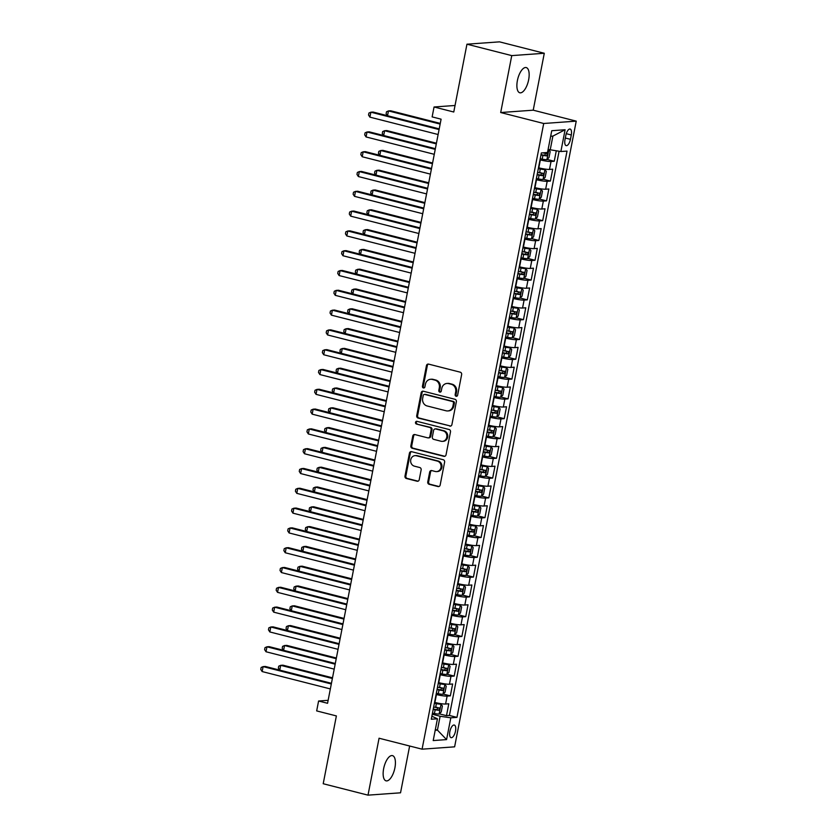 <?xml version="1.0" encoding="UTF-8"?>
<svg xmlns="http://www.w3.org/2000/svg" width="837" height="837" viewBox="0 0 837 837"><rect width="100%" height="100%" fill="white"/><g stroke="black" fill="none" stroke-linecap="round" stroke-linejoin="round"><path stroke-width="1.26" d="M456.123 396.267A1.402 1.255 -94.1 0 0 457.619 395.221L461.637 374.568A1.998 1.8 -94.1 0 0 460.256 372.183L428.596 364.116A1.998 1.8 -94.1 0 0 426.452 365.612L422.444 386.265A1.402 1.255 -94.1 0 0 424.903 386.893L425.426 384.214A6.382 5.754 -94.1 0 1 430.595 379.276A6.382 5.754 -94.1 0 1 432.258 379.433L434.895 380.103A6.382 5.754 -94.1 0 1 439.32 387.751L438.797 390.429A1.402 1.255 -94.1 0 0 440.136 392.135A1.402 1.255 -94.1 0 0 441.266 391.057L441.779 388.378A6.382 5.754 -94.1 0 1 446.948 383.451A6.382 5.754 -94.1 0 1 448.622 383.597L451.258 384.267A6.382 5.754 -94.1 0 1 455.673 391.925L455.161 394.593A1.402 1.255 -94.1 0 0 456.123 396.267M394.907 767.832A13.015 5.409 104.3 0 0 392.49 755.623A13.015 5.409 104.3 0 0 383.649 768.638A13.015 5.409 104.3 0 0 386.066 780.848A13.015 5.409 104.3 0 0 394.907 767.832M528.649 79.766A13.015 5.409 104.3 0 0 526.232 67.567A13.015 5.409 104.3 0 0 517.392 80.582A13.015 5.409 104.3 0 0 519.808 92.781A13.015 5.409 104.3 0 0 528.649 79.766M455.495 731.151A6.508 2.699 104.3 0 0 454.282 725.051A6.508 2.699 104.3 0 0 449.867 731.559A6.508 2.699 104.3 0 0 451.08 737.659A6.508 2.699 104.3 0 0 455.495 731.151M427.759 481.903A1.998 1.8 -94.1 0 0 429.14 484.299L438.023 486.559A1.998 1.8 -94.1 0 0 440.157 485.062L444.614 462.129A1.998 1.8 -94.1 0 0 443.233 459.733L411.574 451.677A1.998 1.8 -94.1 0 0 409.439 453.173L404.982 476.107A1.998 1.8 -94.1 0 0 406.363 478.492L417.088 481.223A1.998 1.8 -94.1 0 0 419.222 479.727L421.137 469.913A1.998 1.8 -94.1 0 0 419.755 467.527L414.43 466.167A5.336 4.813 -94.1 0 1 410.643 460.538A5.336 4.813 -94.1 0 1 415.058 455.642A5.336 4.813 -94.1 0 1 416.449 455.767L437.301 461.082A5.336 4.813 -94.1 0 1 441.089 466.711A5.336 4.813 -94.1 0 1 436.673 471.597A5.336 4.813 -94.1 0 1 435.271 471.482L431.798 470.593A1.998 1.8 -94.1 0 0 429.663 472.089L427.759 481.903L428.638 481.84A1.998 1.8 -94.1 0 0 430.019 484.236L438.902 486.496A1.998 1.8 -94.1 0 0 438.975 486.506M511.752 55.608L500.693 112.535L533.221 110.181L544.291 53.265L511.752 55.608L466.952 44.194L453.769 112.012L434.058 106.99L432.133 116.898L441.099 119.178L327.56 703.289L318.594 701.008L316.668 710.906L336.38 715.928L323.208 783.735L368.008 795.15L400.536 792.806L409.638 746.008M500.693 112.535L543.705 123.489L422.078 749.178L379.067 738.224L368.008 795.15M449.772 426.117A1.998 1.8 -94.1 0 0 451.907 424.621L456.364 401.687A1.998 1.8 -94.1 0 0 454.983 399.291L423.323 391.224A1.998 1.8 -94.1 0 0 421.189 392.72L416.721 415.654A1.998 1.8 -94.1 0 0 418.102 418.05L450.651 426.054A1.998 1.8 -94.1 0 0 450.724 426.064M450.494 431.902L446.037 454.836A1.998 1.8 -94.1 0 1 443.892 456.332L412.233 448.266A1.998 1.8 -94.1 0 1 410.852 445.88L412.756 436.067A1.998 1.8 -94.1 0 1 414.901 434.57L427.738 437.835A1.998 1.8 -94.1 0 0 429.873 436.339L431.139 429.831A1.998 1.8 -94.1 0 0 429.758 427.445L416.387 424.035A1.402 1.255 -94.1 0 1 416.92 421.314L449.113 429.517A1.998 1.8 -94.1 0 1 450.494 431.902M466.952 44.194L499.49 41.85L544.291 53.265M439.31 713.846L446.487 715.677L448.799 703.791L445.587 704.022L447.125 696.102A8.129 1.015 -169 0 1 436.443 694.532L436.098 694.448M443.16 694.04L450.337 695.871L452.639 683.996L449.438 684.227L450.976 676.306A8.129 1.015 -169 0 1 440.283 674.727L439.948 674.643M447.01 674.245L454.188 676.076L456.489 664.191L453.288 664.421L454.826 656.501A8.129 1.015 -169 0 1 444.133 654.932L443.798 654.848M450.861 654.44L458.027 656.271L460.34 644.396L457.128 644.626L458.676 636.706A8.129 1.015 -169 0 1 447.983 635.126L447.649 635.042M454.7 634.645L461.878 636.476L464.19 624.59L460.978 624.821L462.516 616.9A8.129 1.015 -169 0 1 451.834 615.331L451.499 615.247M458.55 614.839L465.728 616.67L468.04 604.795L464.828 605.025L466.366 597.105A8.129 1.015 -169 0 1 455.684 595.525L455.338 595.442M462.401 595.044L469.578 596.875L471.89 584.99L468.678 585.22L470.216 577.3A8.129 1.015 -169 0 1 459.534 575.73L459.189 575.647M466.251 575.239L473.428 577.07L475.74 565.195L472.528 565.425L474.066 557.505A8.129 1.015 -169 0 1 463.384 555.925L463.039 555.841M470.101 555.444L477.278 557.275L479.58 545.389L476.379 545.619L477.917 537.699A8.129 1.015 -169 0 1 467.234 536.13L466.889 536.046M473.951 535.638L481.129 537.469L483.43 525.584L480.229 525.824L481.767 517.904A8.129 1.015 -169 0 1 471.074 516.324L470.739 516.241M477.801 515.843L484.968 517.664L487.28 505.789L484.068 506.019L485.617 498.099A8.129 1.015 -169 0 1 474.924 496.529L474.589 496.446M481.652 496.038L488.818 497.869L491.131 485.983L487.919 486.224L489.457 478.304A8.129 1.015 -169 0 1 478.774 476.724L478.44 476.64M485.491 476.243L492.669 478.063L494.981 466.188L491.769 466.418L493.307 458.498A8.129 1.015 -169 0 1 482.625 456.929L482.29 456.845M489.342 456.437L496.519 458.268L498.831 446.383L495.619 446.623L497.157 438.703A8.129 1.015 -169 0 1 486.475 437.123L486.13 437.04M493.192 436.642L500.369 438.462L502.681 426.588L499.469 426.818L501.007 418.898A8.129 1.015 -169 0 1 490.325 417.328L489.98 417.244M497.042 416.836L504.219 418.667L506.531 406.782L503.319 407.023L504.857 399.103A8.129 1.015 -169 0 1 494.175 397.523L493.83 397.439M500.892 397.041L508.069 398.862L510.371 386.987L507.17 387.217L508.708 379.297A8.129 1.015 -169 0 1 498.015 377.728L497.68 377.644M504.742 377.236L511.92 379.067L514.221 367.181L511.02 367.422L512.558 359.502A8.129 1.015 -169 0 1 501.865 357.922L501.53 357.838M508.593 357.441L515.759 359.261L518.072 347.386L514.86 347.617L516.408 339.696A8.129 1.015 -169 0 1 505.715 338.127L505.381 338.043M512.432 337.635L519.61 339.466L521.922 327.581L518.71 327.822L520.248 319.901A8.129 1.015 -169 0 1 509.566 318.322L509.231 318.238M516.283 317.84L523.46 319.661L525.772 307.786L522.56 308.016L524.098 300.096A8.129 1.015 -169 0 1 513.416 298.527L513.071 298.443M520.133 298.035L527.31 299.866L529.622 287.98L526.41 288.221L527.948 280.301A8.129 1.015 -169 0 1 517.266 278.721L516.921 278.637M523.983 278.24L531.16 280.06L533.472 268.185L530.26 268.415L531.798 260.495A8.129 1.015 -169 0 1 521.116 258.926L520.771 258.842M527.833 258.434L535.01 260.265L537.312 248.38L534.111 248.62L535.649 240.7A8.129 1.015 -169 0 1 524.966 239.12L524.621 239.037M531.683 238.639L538.861 240.46L541.162 228.585L537.961 228.815L539.499 220.895A8.129 1.015 -169 0 1 528.806 219.325L528.471 219.242M535.534 218.834L542.7 220.665L545.013 208.779L541.801 209.02L543.349 201.1A8.129 1.015 -169 0 1 532.656 199.52L532.322 199.436M539.384 199.039L546.551 200.859L548.863 188.984L545.651 189.214L547.189 181.294A8.129 1.015 -169 0 1 536.507 179.725L536.172 179.641M543.223 179.233L550.401 181.064L552.713 169.179L549.501 169.419A8.129 1.015 -169 0 1 538.819 167.839L538.473 167.756M445.587 704.022A8.129 1.015 11 0 1 434.895 702.452L434.56 702.369M449.438 684.227A8.129 1.015 11 0 1 438.745 682.647L438.41 682.563M453.288 664.421A8.129 1.015 11 0 1 442.595 662.852L442.26 662.768M457.128 644.626A8.129 1.015 11 0 1 446.445 643.046L446.111 642.962M460.978 624.821A8.129 1.015 11 0 1 450.296 623.251L449.95 623.167M464.828 605.025A8.129 1.015 11 0 1 454.146 603.446L453.8 603.362M468.678 585.22A8.129 1.015 11 0 1 457.996 583.651L457.651 583.567M472.528 565.425A8.129 1.015 11 0 1 461.846 563.845L461.501 563.761M476.379 545.619A8.129 1.015 11 0 1 465.686 544.05L465.351 543.966M480.229 525.824A8.129 1.015 11 0 1 469.536 524.244L469.201 524.161M484.068 506.019A8.129 1.015 11 0 1 473.386 504.449L473.051 504.366M487.919 486.224A8.129 1.015 11 0 1 477.236 484.644L476.902 484.56M491.769 466.418A8.129 1.015 11 0 1 481.087 464.849L480.741 464.765M495.619 446.623A8.129 1.015 11 0 1 484.937 445.043L484.592 444.96M499.469 426.818A8.129 1.015 11 0 1 488.787 425.248L488.442 425.165M503.319 407.023A8.129 1.015 11 0 1 492.627 405.443L492.292 405.359M507.17 387.217A8.129 1.015 11 0 1 496.477 385.648L496.142 385.564M511.02 367.422A8.129 1.015 11 0 1 500.327 365.842L499.992 365.759M514.86 347.617A8.129 1.015 11 0 1 504.177 346.047L503.843 345.963M518.71 327.822A8.129 1.015 11 0 1 508.028 326.242L507.682 326.158M522.56 308.016A8.129 1.015 11 0 1 511.878 306.447L511.533 306.363M526.41 288.221A8.129 1.015 11 0 1 515.728 286.641L515.383 286.557M530.26 268.415A8.129 1.015 11 0 1 519.578 266.846L519.233 266.762M534.111 248.62A8.129 1.015 11 0 1 523.418 247.041L523.083 246.957M537.961 228.815A8.129 1.015 11 0 1 527.268 227.245L526.933 227.162M541.801 209.02A8.129 1.015 11 0 1 531.118 207.44L530.784 207.356M545.651 189.214A8.129 1.015 11 0 1 534.969 187.645L534.634 187.561M565.843 135.364L564.996 139.716A6.298 2.616 104.3 0 0 566.168 145.628A6.298 2.616 104.3 0 0 570.447 139.319L571.294 134.966A6.298 2.616 104.3 0 0 570.123 129.055A6.298 2.616 104.3 0 0 565.843 135.364M543.705 123.489L576.233 121.135L454.617 746.834L422.078 749.178M446.487 715.677L449.427 715.457L456.96 717.372L567.036 151.089L560.874 151.528L548.109 149.425M456.96 717.372L450.798 717.822L446.571 739.605L433.2 740.567L437.437 718.784L431.285 719.234L541.361 152.941L547.513 152.491L551.75 130.718L565.111 129.745L560.874 151.528M547.074 159.438L554.251 161.259L551.039 161.499A8.129 1.015 -169 0 1 540.357 159.919L540.022 159.836M550.401 181.064L547.189 181.294M546.551 200.859L543.349 201.1M542.7 220.665L539.499 220.895M538.861 240.46L535.649 240.7M535.01 260.265L531.798 260.495M531.16 280.06L527.948 280.301M527.31 299.866L524.098 300.096M523.46 319.661L520.248 319.901M519.61 339.466L516.408 339.696M515.759 359.261L512.558 359.502M511.92 379.067L508.708 379.297M508.069 398.862L504.857 399.103M504.219 418.667L501.007 418.898M500.369 438.462L497.157 438.703M496.519 458.268L493.307 458.498M492.669 478.063L489.457 478.304M488.818 497.869L485.617 498.099M484.968 517.664L481.767 517.904M481.129 537.469L477.917 537.699M477.278 557.275L474.066 557.505M473.428 577.07L470.216 577.3M469.578 596.875L466.366 597.105M465.728 616.67L462.516 616.9M461.878 636.476L458.676 636.706M458.027 656.271L454.826 656.501M454.188 676.076L450.976 676.306M450.337 695.871L447.125 696.102M449.427 715.457L559.095 151.267M554.251 161.259L556.27 150.859M435.334 729.582L437.427 730.105L440.116 716.252L432.248 714.243M550.191 149.959L552.891 136.096L550.673 136.264M533.221 110.181L576.233 121.135M328.135 700.318L318.594 701.008M455.046 105.483L434.058 106.99M435.209 730.272L437.427 730.105L446.571 739.605M431.871 716.221L437.437 718.784M440.116 716.252L450.798 717.822M552.891 136.096L565.111 129.745M456.929 396.183A1.402 1.255 -94.1 0 1 456.039 394.53L456.552 391.862A6.382 5.754 -94.1 0 0 452.137 384.204L451.258 384.267M446.948 383.451L447.826 383.388A6.382 5.754 -94.1 0 1 449.5 383.534L452.137 384.204M430.595 379.276L431.473 379.213A6.382 5.754 -94.1 0 1 433.137 379.37L435.774 380.04A6.382 5.754 -94.1 0 1 440.199 387.688L439.676 390.366A1.402 1.255 -94.1 0 0 440.565 392.019M428.513 364.095A1.998 1.8 -94.1 0 0 427.33 365.549L423.323 386.202A1.402 1.255 -94.1 0 0 424.202 387.845M423.24 391.214A1.998 1.8 -94.1 0 0 422.068 392.658L417.611 415.591A1.998 1.8 -94.1 0 0 418.992 417.987L450.651 426.054M453.487 403.193A1.402 1.255 -94.1 0 0 452.524 401.519L424.725 394.447A1.402 1.255 -94.1 0 0 423.229 395.493L422.685 398.307A6.382 5.754 -94.1 0 0 427.1 405.955L446.1 410.8A6.382 5.754 -94.1 0 0 447.774 410.946A6.382 5.754 -94.1 0 0 452.943 406.008L453.487 403.193L454.365 403.131A1.402 1.255 -94.1 0 0 453.403 401.457L452.524 401.519M424.359 394.405L425.238 394.342A1.402 1.255 -94.1 0 1 425.604 394.373L453.403 401.457M447.774 410.946L448.653 410.883A6.382 5.754 -94.1 0 0 453.821 405.945L452.943 406.008M454.365 403.131L453.821 405.945M414.817 434.549A1.998 1.8 -94.1 0 0 413.635 436.004L411.731 445.818A1.998 1.8 -94.1 0 0 413.112 448.203L444.771 456.27A1.998 1.8 -94.1 0 0 444.855 456.291M428.262 437.887L429.14 437.824A1.998 1.8 -94.1 0 0 430.752 436.276L432.018 429.768A1.998 1.8 -94.1 0 0 430.636 427.383L416.387 424.035M417.004 421.335A1.402 1.255 -94.1 0 0 417.265 423.972M441.057 441.235A5.336 4.813 -94.1 0 0 442.459 441.361A5.336 4.813 -94.1 0 0 446.874 436.464A5.336 4.813 -94.1 0 0 443.087 430.835L435.742 428.962A1.998 1.8 -94.1 0 0 433.597 430.459L432.342 436.966A1.998 1.8 -94.1 0 0 433.723 439.362L441.057 441.235M442.459 441.361L443.338 441.298A5.336 4.813 -94.1 0 0 447.753 436.401A5.336 4.813 -94.1 0 0 443.966 430.773L443.087 430.835M435.219 428.921L436.098 428.858A1.998 1.8 -94.1 0 1 436.621 428.9L443.966 430.773M431.725 470.572A1.998 1.8 -94.1 0 0 430.542 472.026L428.638 481.84M436.673 471.597L437.552 471.534A5.336 4.813 -94.1 0 0 441.967 466.648A5.336 4.813 -94.1 0 0 438.18 461.02L437.301 461.082M415.058 455.642L415.937 455.579A5.336 4.813 -94.1 0 1 417.328 455.705L438.18 461.02M411.49 451.656A1.998 1.8 -94.1 0 0 410.318 453.099L405.861 476.033A1.998 1.8 -94.1 0 0 407.242 478.429L417.966 481.16A1.998 1.8 -94.1 0 0 418.05 481.181M540.231 158.758L542.209 159.135A5.388 0.67 -169 0 0 546.854 159.647L548.999 157.544L550.16 151.602L548.779 149.75A5.388 0.67 -169 0 1 548.047 149.75M548.779 149.75L548.078 149.572M440.272 123.405L390.659 110.766L388.462 110.923L387.531 115.715M540.964 154.991L542.941 155.368A5.388 0.67 11 0 0 546.707 155.881L547.168 153.506A5.388 0.67 -169 0 1 543.401 152.993L542.638 152.847M544.594 152.847C545.724 153.746 545.578 154.542 544.134 155.222L541.026 154.667M440.136 124.085L388.462 110.923L386.506 111.771L386.119 113.748L387.374 115.684M439.205 128.877L373.072 112.043L370.875 112.2L439.08 129.568M369.912 117.149L368.531 115.025L368.918 113.037L370.875 112.2L369.912 117.149L438.117 134.516M536.381 178.553L538.358 178.93A5.388 0.67 -169 0 0 543.014 179.453L545.159 177.339L546.31 171.407L544.929 169.545A5.388 0.67 -169 0 1 540.283 169.032L538.306 168.655M544.929 169.545L538.369 168.331M436.422 143.2L386.809 130.572L384.612 130.729L383.681 135.521M537.113 174.797L539.091 175.163A5.388 0.67 11 0 0 542.857 175.676L543.318 173.301A5.388 0.67 -169 0 1 539.551 172.788L537.574 172.412M540.744 172.642C541.884 173.541 541.727 174.337 540.283 175.017L537.176 174.473M436.297 143.891L384.612 130.729L382.655 131.576L382.268 133.554L383.524 135.479M532.531 198.359L534.508 198.735A5.388 0.67 -169 0 0 539.164 199.248L541.309 197.145L542.46 191.202L541.089 189.35A5.388 0.67 -169 0 1 536.433 188.827L534.456 188.451M541.089 189.35L534.519 188.126M432.572 163.006L382.959 150.367L380.762 150.524L379.831 155.316M533.263 194.592L535.241 194.969A5.388 0.67 11 0 0 539.007 195.481L539.478 193.106A5.388 0.67 -169 0 1 535.701 192.594L533.724 192.217M536.894 192.447C538.034 193.347 537.877 194.142 536.433 194.822L533.326 194.268M432.447 163.686L380.762 150.524L378.805 151.371L378.418 153.349L379.674 155.284M528.681 218.154L530.658 218.53A5.388 0.67 -169 0 0 535.314 219.053L537.459 216.94L538.609 211.008L537.239 209.145A5.388 0.67 -169 0 1 532.583 208.633L530.606 208.256M537.239 209.145L530.668 207.932M428.732 182.801L379.109 170.173L376.912 170.329L375.98 175.121M529.413 214.398L531.39 214.764A5.388 0.67 11 0 0 535.167 215.276L535.628 212.901A5.388 0.67 -169 0 1 531.851 212.389L529.873 212.012M533.043 212.242C534.184 213.142 534.027 213.937 532.583 214.617L529.476 214.073M428.596 183.491L376.912 170.329L374.955 171.177L374.568 173.154L375.823 175.079M524.83 237.959L526.808 238.336A5.388 0.67 -169 0 0 531.464 238.848L533.608 236.745L534.759 230.803L533.389 228.951A5.388 0.67 -169 0 1 528.733 228.428L526.755 228.051M533.389 228.951L526.818 227.727M424.882 202.606L375.258 189.968L373.061 190.125L372.13 194.916M525.563 234.193L527.54 234.569A5.388 0.67 11 0 0 531.317 235.082L531.777 232.707A5.388 0.67 -169 0 1 528.001 232.194L526.023 231.818M529.193 232.048C530.334 232.948 530.177 233.743 528.733 234.423L525.626 233.868M424.746 203.286L373.061 190.125L371.105 190.972L370.718 192.949L371.973 194.885M435.366 148.683L369.222 131.838L367.024 131.995L435.23 149.363M366.062 136.944L364.681 134.82L365.068 132.842L367.024 131.995L366.062 136.944L434.267 154.311M431.515 168.478L365.371 151.643L363.174 151.8L431.379 169.168M362.212 156.749L360.831 154.625L361.218 152.637L363.174 151.8L362.212 156.749L430.417 174.117M427.665 188.283L361.521 171.439L359.324 171.595L427.529 188.963M358.362 176.544L356.98 174.42L357.368 172.443L359.324 171.595L358.362 176.544L426.567 193.912M423.815 208.078L357.681 191.244L355.474 191.401L423.679 208.769M354.522 196.35L353.13 194.226L353.517 192.238L355.474 191.401L354.522 196.35L422.716 213.717M520.98 257.754L522.958 258.131A5.388 0.67 -169 0 0 527.613 258.654L529.758 256.54L530.909 250.608L529.539 248.746A5.388 0.67 -169 0 1 524.883 248.233L522.905 247.857M529.539 248.746L522.968 247.532M421.032 222.401L371.419 209.773L369.211 209.93L368.28 214.722M521.713 253.998L523.69 254.364A5.388 0.67 11 0 0 527.467 254.877L527.927 252.502A5.388 0.67 -169 0 1 524.15 251.989L522.173 251.613M525.354 251.843C526.483 252.743 526.327 253.538 524.883 254.218L521.775 253.674M420.896 223.092L369.211 209.93L367.255 210.778L366.868 212.755L368.123 214.68M419.965 227.884L353.831 211.039L351.634 211.196L419.829 228.564M350.672 216.145L349.291 214.021L349.667 212.043L351.634 211.196L350.672 216.145L418.866 233.513M517.13 277.56L519.107 277.936A5.388 0.67 -169 0 0 523.763 278.449L525.908 276.346L527.069 270.403L525.688 268.551A5.388 0.67 -169 0 1 521.032 268.028L519.055 267.652M525.688 268.551L519.118 267.327M417.182 242.207L367.569 229.568L365.371 229.725L364.44 234.517M517.862 273.793L519.84 274.17A5.388 0.67 11 0 0 523.617 274.682L524.077 272.307A5.388 0.67 -169 0 1 520.311 271.795L518.323 271.418M521.503 271.648C522.633 272.548 522.487 273.343 521.043 274.023L517.925 273.469M417.046 242.887L365.371 229.725L363.404 230.573L363.028 232.55L364.273 234.486M416.115 247.679L349.981 230.845L347.784 231.002L415.989 248.369M346.821 235.95L345.44 233.826L345.827 231.839L347.784 231.002L346.821 235.95L415.026 253.318M513.29 297.355L515.268 297.731A5.388 0.67 -169 0 0 519.913 298.254L522.058 296.141L523.219 290.209L521.838 288.346A5.388 0.67 -169 0 1 517.193 287.834L515.215 287.457M521.838 288.346L515.278 287.133M413.332 262.002L363.718 249.374L361.521 249.531L360.59 254.322M514.012 293.599L516 293.965A5.388 0.67 11 0 0 519.767 294.478L520.227 292.103A5.388 0.67 -169 0 1 516.46 291.59L514.483 291.213M517.653 291.443C518.783 292.343 518.637 293.138 517.193 293.818L514.075 293.274M413.196 262.692L361.521 249.531L359.565 250.378L359.178 252.355L360.423 254.281M412.264 267.484L346.131 250.64L343.934 250.797L412.139 268.164M342.971 255.745L341.59 253.621L341.977 251.644L343.934 250.797L342.971 255.745L411.176 273.113M509.44 317.16L511.417 317.537A5.388 0.67 -169 0 0 516.063 318.05L518.208 315.947L519.369 310.004L517.988 308.152A5.388 0.67 -169 0 1 513.343 307.629L511.365 307.252M517.988 308.152L511.428 306.928M409.481 281.807L359.868 269.169L357.671 269.326L356.74 274.117M510.172 313.394L512.15 313.77A5.388 0.67 11 0 0 515.916 314.283L516.377 311.908A5.388 0.67 -169 0 1 512.61 311.395L510.633 311.019M513.803 311.249C514.943 312.149 514.786 312.944 513.343 313.624L510.235 313.069M409.356 282.487L357.671 269.326L355.715 270.173L355.327 272.151L356.583 274.086M408.414 287.279L342.281 270.445L340.084 270.602L408.289 287.97M339.121 275.551L337.74 273.427L338.127 271.439L340.084 270.602L339.121 275.551L407.326 292.919M505.59 336.955L507.567 337.332A5.388 0.67 -169 0 0 512.223 337.855L514.368 335.742L515.519 329.809L514.148 327.947A5.388 0.67 -169 0 1 509.492 327.434L507.515 327.058M514.148 327.947L507.578 326.733M405.631 301.602L356.018 288.974L353.821 289.131L352.89 293.923M506.322 333.199L508.3 333.565A5.388 0.67 11 0 0 512.066 334.078L512.537 331.703A5.388 0.67 -169 0 1 508.76 331.19L506.783 330.814M509.953 331.044C511.093 331.944 510.936 332.739 509.492 333.419L506.385 332.875M405.506 302.293L353.821 289.131L351.864 289.979L351.477 291.956L352.733 293.881M404.574 307.085L338.43 290.24L336.233 290.397L404.438 307.765M335.271 295.346L333.89 293.222L334.277 291.245L336.233 290.397L335.271 295.346L403.476 312.714M501.74 356.761L503.717 357.137A5.388 0.67 -169 0 0 508.373 357.65L510.518 355.547L511.669 349.604L510.329 347.794A5.388 0.67 -169 0 1 505.642 347.229L503.665 346.853M508.425 357.598L510.329 347.794L503.728 346.528M401.791 321.408L352.168 308.769L349.971 308.926L349.039 313.718M502.472 352.994L504.449 353.371A5.388 0.67 11 0 0 508.226 353.884L508.687 351.509A5.388 0.67 -169 0 1 504.91 350.996L502.932 350.619M506.103 350.849C507.243 351.749 507.086 352.544 505.642 353.224L502.535 352.67M401.655 322.088L349.971 308.926L348.014 309.774L347.627 311.751L348.883 313.687M400.724 326.88L334.58 310.046L332.383 310.203L400.588 327.57M331.421 315.151L330.04 313.028L330.427 311.04L332.383 310.203L331.421 315.151L399.626 332.519M497.889 376.556L499.867 376.932A5.388 0.67 -169 0 0 504.523 377.456L506.667 375.342L507.818 369.41L506.448 367.548A5.388 0.67 -169 0 1 501.792 367.035L499.815 366.658M506.448 367.548L499.877 366.334M397.941 341.203L348.318 328.575L346.12 328.732L345.189 333.524M498.622 372.8L500.599 373.166A5.388 0.67 11 0 0 504.376 373.679L504.837 371.304A5.388 0.67 -169 0 1 501.06 370.791L499.082 370.414M502.252 370.645C503.393 371.555 503.236 372.339 501.792 373.02L498.685 372.475M397.805 341.894L346.12 328.732L344.164 329.579L343.777 331.557L345.032 333.482M396.874 346.685L330.741 329.841L328.533 329.998L396.738 347.365M327.57 334.946L326.189 332.823L326.576 330.845L328.533 329.998L327.57 334.946L395.775 352.325M494.039 396.361L496.017 396.738A5.388 0.67 -169 0 0 500.672 397.251L502.817 395.148L503.968 389.205L502.629 387.395A5.388 0.67 -169 0 1 497.942 386.83L495.964 386.453M500.725 397.198L502.629 387.395L496.027 386.129M394.091 361.009L344.478 348.37L342.27 348.527L341.339 353.319M494.772 392.595L496.749 392.971A5.388 0.67 11 0 0 500.526 393.484L500.986 391.109A5.388 0.67 -169 0 1 497.209 390.597L495.232 390.22M498.402 390.45C499.543 391.35 499.386 392.145 497.942 392.825L494.834 392.271M393.955 361.689L342.27 348.527L340.314 349.374L339.927 351.352L341.182 353.287M393.024 366.48L326.89 349.646L324.693 349.803L392.888 367.171M323.731 354.752L322.35 352.628L322.726 350.64L324.693 349.803L323.731 354.752L391.925 372.12M389.174 386.286L323.04 369.441L320.843 369.598L389.038 386.966M319.88 374.547L318.499 372.423L318.876 370.446L320.843 369.598L319.88 374.547L388.075 391.925M385.323 406.081L319.19 389.247L316.993 389.404L385.198 406.772M316.03 394.353L314.649 392.229L315.036 390.241L316.993 389.404L316.03 394.353L384.235 411.72M490.189 416.156L492.166 416.533A5.388 0.67 -169 0 0 496.822 417.056L498.967 414.943L500.118 409.011L498.747 407.148A5.388 0.67 -169 0 1 494.092 406.636L492.114 406.259M498.747 407.148L492.177 405.935M390.241 380.814L340.628 368.175L338.43 368.332L337.499 373.124M490.921 412.4L492.899 412.777A5.388 0.67 11 0 0 496.676 413.279L497.136 410.904A5.388 0.67 -169 0 1 493.359 410.392L491.382 410.015M494.562 410.245C495.692 411.155 495.535 411.94 494.092 412.631L490.984 412.076M390.105 381.494L338.43 368.332L336.464 369.18L336.087 371.157L337.332 373.082M486.349 435.962L488.327 436.339A5.388 0.67 -169 0 0 492.972 436.851L495.117 434.748L496.278 428.806L494.897 426.954A5.388 0.67 -169 0 1 490.241 426.431L488.264 426.054M494.897 426.954L488.327 425.73M386.391 400.609L336.777 387.97L334.58 388.127L333.649 392.93M487.071 432.195L489.049 432.572A5.388 0.67 11 0 0 492.826 433.085L493.286 430.71A5.388 0.67 -169 0 1 489.519 430.197L487.542 429.82M490.712 430.051C491.842 430.95 491.696 431.746 490.252 432.426L487.134 431.871M386.255 401.289L334.58 388.127L332.613 388.975L332.237 390.952L333.482 392.888M482.499 455.757L484.477 456.134A5.388 0.67 -169 0 0 489.122 456.657L491.267 454.543L492.428 448.611L491.047 446.749A5.388 0.67 -169 0 1 486.402 446.236L484.424 445.859M491.047 446.749L484.487 445.535M382.54 420.415L332.927 407.776L330.73 407.933L329.799 412.725M483.231 452.001L485.209 452.378A5.388 0.67 11 0 0 488.975 452.88L489.436 450.505A5.388 0.67 -169 0 1 485.669 449.992L483.692 449.615M486.862 449.846C487.992 450.756 487.845 451.541 486.402 452.231L483.294 451.677M382.404 421.095L330.73 407.933L328.774 408.78L328.386 410.758L329.642 412.683M381.473 425.887L315.34 409.042L313.143 409.199L381.348 426.567M312.18 414.148L310.799 412.024L311.186 410.046L313.143 409.199L312.18 414.148L380.385 431.526M478.649 475.562L480.626 475.939A5.388 0.67 -169 0 0 485.282 476.452L487.427 474.349L488.578 468.406L487.207 466.554A5.388 0.67 -169 0 1 482.551 466.031L480.574 465.654M487.207 466.554L480.637 465.341M378.69 440.21L329.077 427.571L326.88 427.728L325.949 432.53M479.381 471.796L481.359 472.173A5.388 0.67 11 0 0 485.125 472.685L485.586 470.31A5.388 0.67 -169 0 1 481.819 469.798L479.842 469.421M483.012 469.651C484.152 470.551 483.995 471.346 482.551 472.026L479.444 471.472M378.565 440.89L326.88 427.728L324.923 428.575L324.536 430.553L325.792 432.488M377.633 445.682L311.49 428.847L309.292 429.004L377.497 446.372M308.33 433.953L306.949 431.829L307.336 429.841L309.292 429.004L308.33 433.953L376.535 451.321M474.799 495.358L476.776 495.734A5.388 0.67 -169 0 0 481.432 496.257L483.577 494.144L484.728 488.212L483.357 486.349A5.388 0.67 -169 0 1 478.701 485.837L476.724 485.46M483.357 486.349L476.787 485.136M374.84 460.015L325.227 447.376L323.03 447.533L322.099 452.325M475.531 491.601L477.508 491.978A5.388 0.67 11 0 0 481.275 492.48L481.746 490.105A5.388 0.67 -169 0 1 477.969 489.593L475.991 489.226M479.162 489.446C480.302 490.356 480.145 491.141 478.701 491.832L475.594 491.277M374.714 460.695L323.03 447.533L321.073 448.381L320.686 450.358L321.942 452.283M373.783 465.487L307.639 448.642L305.442 448.799L373.647 466.167M304.48 453.748L303.099 451.624L303.486 449.647L305.442 448.799L304.48 453.748L372.685 471.126M470.949 515.163L472.926 515.54A5.388 0.67 -169 0 0 477.582 516.052L479.727 513.949L480.877 508.007L479.507 506.155A5.388 0.67 -169 0 1 474.851 505.632L472.874 505.255M479.507 506.155L472.936 504.941M371 479.81L321.377 467.172L319.179 467.328L318.248 472.131M471.681 511.397L473.658 511.773A5.388 0.67 11 0 0 477.435 512.286L477.896 509.911A5.388 0.67 -169 0 1 474.119 509.398L472.141 509.022M475.311 509.252C476.452 510.151 476.295 510.947 474.851 511.627L471.744 511.072M370.864 480.49L319.179 467.328L317.223 468.176L316.836 470.153L318.091 472.089M369.933 485.282L303.789 468.448L301.592 468.605L369.797 485.973M300.629 473.554L299.248 471.43L299.636 469.442L301.592 468.605L300.629 473.554L368.835 490.921M467.098 534.958L469.076 535.335A5.388 0.67 -169 0 0 473.732 535.858L475.876 533.744L477.027 527.812L475.657 525.95A5.388 0.67 -169 0 1 471.001 525.437L469.023 525.061M475.657 525.95L469.086 524.736M367.15 499.616L317.526 486.977L315.329 487.134L314.398 491.926M467.831 531.202L469.808 531.579A5.388 0.67 11 0 0 473.585 532.081L474.045 529.706A5.388 0.67 -169 0 1 470.268 529.193L468.291 528.827M471.461 529.047C472.602 529.957 472.445 530.742 471.001 531.432L467.893 530.878M367.014 500.296L315.329 487.134L313.373 487.981L312.986 489.959L314.241 491.884M366.083 505.088L299.949 488.243L297.742 488.4L365.947 505.768M296.79 493.349L295.398 491.225L295.785 489.247L297.742 488.4L296.79 493.349L364.984 510.727M463.248 554.764L465.226 555.14A5.388 0.67 -169 0 0 469.881 555.653L472.026 553.55L473.177 547.607L471.806 545.755A5.388 0.67 -169 0 1 467.151 545.232L465.173 544.856M471.806 545.755L465.236 544.542M363.3 519.411L313.687 506.772L311.49 506.94L310.548 511.731M463.98 550.997L465.958 551.374A5.388 0.67 11 0 0 469.735 551.886L470.195 549.511A5.388 0.67 -169 0 1 466.418 548.999L464.441 548.622M467.621 548.852C468.751 549.752 468.594 550.547 467.151 551.227L464.043 550.673M363.164 520.091L311.49 506.94L309.523 507.777L309.135 509.754L310.391 511.689M362.233 524.883L296.099 508.049L293.902 508.205L362.097 525.573M292.94 513.154L291.558 511.03L291.935 509.042L293.902 508.205L292.94 513.154L361.134 530.522M459.398 574.559L461.375 574.935A5.388 0.67 -169 0 0 466.031 575.458L468.176 573.345L469.337 567.413L467.956 565.55A5.388 0.67 -169 0 1 463.3 565.038L461.323 564.661M467.956 565.55L461.386 564.337M359.45 539.216L309.836 526.578L307.639 526.735L306.708 531.526M460.13 570.803L462.108 571.179A5.388 0.67 11 0 0 465.885 571.681L466.345 569.306A5.388 0.67 -169 0 1 462.579 568.794L460.591 568.428M463.771 568.647C464.901 569.558 464.755 570.342 463.311 571.033L460.193 570.478M359.314 539.896L307.639 526.735L305.672 527.582L305.296 529.559L306.541 531.485M358.382 544.688L292.249 527.844L290.052 528.001L358.257 545.368M289.089 532.949L287.708 530.825L288.095 528.848L290.052 528.001L289.089 532.949L357.294 550.327M455.558 594.364L457.536 594.741A5.388 0.67 -169 0 0 462.181 595.253L464.326 593.151L465.487 587.208L464.106 585.356A5.388 0.67 -169 0 1 459.461 584.833L457.483 584.456M464.106 585.356L457.546 584.142M355.599 559.011L305.986 546.373L303.789 546.54L302.858 551.332M456.28 590.598L458.268 590.974A5.388 0.67 11 0 0 462.034 591.487L462.495 589.112A5.388 0.67 -169 0 1 458.728 588.599L456.751 588.223M459.921 588.453C461.051 589.353 460.905 590.148 459.461 590.828L456.343 590.273M355.463 559.691L303.789 546.54L301.833 547.377L301.446 549.354L302.691 551.29M354.532 564.494L288.399 547.649L286.202 547.806L354.407 565.174M285.239 552.755L283.858 550.631L284.245 548.653L286.202 547.806L285.239 552.755L353.444 570.123M451.708 614.159L453.685 614.536A5.388 0.67 -169 0 0 458.341 615.059L460.476 612.946L461.637 607.013L460.256 605.151A5.388 0.67 -169 0 1 455.61 604.638L453.633 604.262M460.256 605.151L453.696 603.937M351.749 578.817L302.136 566.178L299.939 566.335L299.008 571.127M452.44 610.403L454.418 610.78A5.388 0.67 11 0 0 458.184 611.282L458.645 608.907A5.388 0.67 -169 0 1 454.878 608.394L452.901 608.028M456.071 608.248C457.211 609.158 457.054 609.943 455.61 610.633L452.503 610.079M351.624 579.497L299.939 566.335L297.982 567.183L297.595 569.16L298.851 571.085M447.858 633.965L449.835 634.341A5.388 0.67 -169 0 0 454.491 634.854L456.636 632.751L457.787 626.808L456.447 624.998A5.388 0.67 -169 0 1 451.76 624.433L449.783 624.057M454.543 634.802L456.447 624.998L449.846 623.743M347.899 598.612L298.286 585.973L296.089 586.141L295.158 590.932M448.59 630.198L450.568 630.575A5.388 0.67 11 0 0 454.334 631.088L454.805 628.713A5.388 0.67 -169 0 1 451.028 628.2L449.05 627.823M452.221 628.053C453.361 628.953 453.204 629.748 451.76 630.428L448.653 629.874M347.773 599.292L296.089 586.141L294.132 586.978L293.745 588.955L295.001 590.891M444.008 653.76L445.985 654.136A5.388 0.67 -169 0 0 450.641 654.66L452.786 652.546L453.936 646.614L452.566 644.752A5.388 0.67 -169 0 1 447.91 644.239L445.933 643.862M452.566 644.752L445.995 643.538M344.059 618.417L294.436 605.779L292.239 605.936L291.307 610.728M444.74 650.004L446.717 650.38A5.388 0.67 11 0 0 450.494 650.883L450.955 648.508A5.388 0.67 -169 0 1 447.178 647.995L445.2 647.629M448.37 647.848C449.511 648.759 449.354 649.543 447.91 650.234L444.803 649.679M343.923 619.098L292.239 605.936L290.282 606.783L289.895 608.761L291.15 610.686M350.693 584.289L284.549 567.444L282.351 567.601L350.557 584.969M281.389 572.55L280.008 570.426L280.395 568.449L282.351 567.601L281.389 572.55L349.594 589.928M346.842 604.094L280.698 587.25L278.501 587.407L346.706 604.774M277.539 592.355L276.158 590.231L276.545 588.254L278.501 587.407L277.539 592.355L345.744 609.723M342.992 623.889L276.848 607.045L274.651 607.202L342.856 624.569M273.689 612.15L272.307 610.027L272.695 608.049L274.651 607.202L273.689 612.15L341.894 629.529M440.157 673.565L442.135 673.942A5.388 0.67 -169 0 0 446.791 674.455L448.935 672.352L450.086 666.409L448.747 664.599A5.388 0.67 -169 0 1 444.06 664.034L442.082 663.657M446.843 674.402L448.747 664.599L442.145 663.343M340.209 638.212L290.585 625.574L288.388 625.741L287.457 630.533M440.89 669.799L442.867 670.175A5.388 0.67 11 0 0 446.644 670.688L447.104 668.313A5.388 0.67 -169 0 1 443.328 667.8L441.35 667.424M444.52 667.654C445.661 668.554 445.504 669.349 444.06 670.029L440.953 669.474M340.073 638.903L288.388 625.741L286.432 626.578L286.045 628.556L287.3 630.491M339.142 643.695L273.008 626.85L270.801 627.007L339.006 644.375M269.838 631.956L268.457 629.832L268.844 627.855L270.801 627.007L269.838 631.956L338.043 649.324M436.307 693.36L438.285 693.737A5.388 0.67 -169 0 0 442.94 694.26L445.085 692.147L446.236 686.214L444.865 684.352A5.388 0.67 -169 0 1 440.21 683.839L438.232 683.463M444.865 684.352L438.295 683.138M336.359 658.018L286.746 645.379L284.538 645.536L283.607 650.328M437.04 689.604L439.017 689.981A5.388 0.67 11 0 0 442.794 690.483L443.254 688.108A5.388 0.67 -169 0 1 439.477 687.596L437.5 687.229M440.67 687.449C441.81 688.359 441.654 689.144 440.21 689.834L437.102 689.28M336.223 658.698L284.538 645.536L282.582 646.384L282.195 648.361L283.45 650.286M335.292 663.49L269.158 646.645L266.961 646.802L335.156 664.17M265.999 651.751L264.618 649.627L264.994 647.65L266.961 646.802L265.999 651.751L334.193 669.129M432.457 713.166L434.434 713.542A5.388 0.67 -169 0 0 439.09 714.055L441.235 711.952L442.386 706.009L441.015 704.158A5.388 0.67 -169 0 1 436.359 703.635L434.382 703.258M441.015 704.158L434.445 702.944M332.509 677.813L282.896 665.174L280.698 665.342L279.767 670.134M433.189 709.399L435.167 709.776A5.388 0.67 11 0 0 438.944 710.289L439.404 707.914A5.388 0.67 -169 0 1 435.627 707.401L433.65 707.024M436.83 707.255C437.96 708.154 437.803 708.949 436.359 709.63L433.252 709.075M332.373 678.504L280.698 665.342L278.731 666.179L278.355 668.156L279.6 670.092M331.442 683.295L265.308 666.451L263.111 666.608L331.306 683.975M262.148 671.556L260.767 669.433L261.144 667.455L263.111 666.608L262.148 671.556L330.343 688.924M434.895 702.452L436.443 694.532M438.745 682.647L440.283 674.727M442.595 662.852L444.133 654.932M446.445 643.046L447.983 635.126M450.296 623.251L451.834 615.331M454.146 603.446L455.684 595.525M457.996 583.651L459.534 575.73M461.846 563.845L463.384 555.925M465.686 544.05L467.234 536.13M469.536 524.244L471.074 516.324M473.386 504.449L474.924 496.529M477.236 484.644L478.774 476.724M481.087 464.849L482.625 456.929M484.937 445.043L486.475 437.123M488.787 425.248L490.325 417.328M492.627 405.443L494.175 397.523M496.477 385.648L498.015 377.728M500.327 365.842L501.865 357.922M504.177 346.047L505.715 338.127M508.028 326.242L509.566 318.322M511.878 306.447L513.416 298.527M515.728 286.641L517.266 278.721M519.578 266.846L521.116 258.926M523.418 247.041L524.966 239.12M527.268 227.245L528.806 219.325M531.118 207.44L532.656 199.52M534.969 187.645L536.507 179.725M538.819 167.839L540.357 159.919M549.501 169.419L551.039 161.499M566.272 133.69L571.294 134.966M565.331 138.021L570.447 139.319M456.552 391.862L455.673 391.925M449.5 383.534L448.622 383.597M439.676 390.366L438.797 390.429M440.199 387.688L439.32 387.751M435.774 380.04L434.895 380.103M433.137 379.37L432.258 379.433M423.323 386.202L422.444 386.265M427.33 365.549L426.452 365.612M456.039 394.53L455.161 394.593M418.992 417.987L418.102 418.05M417.611 415.591L416.721 415.654M422.068 392.658L421.189 392.72M425.604 394.373L424.725 394.447M444.771 456.27L443.892 456.332M413.112 448.203L412.233 448.266M411.731 445.818L410.852 445.88M413.635 436.004L412.756 436.067M430.752 436.276L429.873 436.339M432.018 429.768L431.139 429.831M430.636 427.383L429.758 427.445M436.621 428.9L435.742 428.962M430.542 472.026L429.663 472.089M417.328 455.705L416.449 455.767M417.966 481.16L417.088 481.223M407.242 478.429L406.363 478.492M405.861 476.033L404.982 476.107M410.318 453.099L409.439 453.173M438.902 486.496L438.023 486.559M430.019 484.236L429.14 484.299M546.917 159.595L548.821 149.792M542.209 159.135L542.941 155.368M544.134 155.222L546.707 155.881M543.067 179.4L544.971 169.597M539.551 172.788L540.283 169.032M538.358 178.93L539.091 175.163M540.283 175.017L542.857 175.676M539.216 199.196L541.12 189.392M535.701 192.594L536.433 188.827M534.508 198.735L535.241 194.969M536.433 194.822L539.007 195.481M535.366 219.001L537.27 209.198M531.851 212.389L532.583 208.633M530.658 218.53L531.39 214.764M532.583 214.617L535.167 215.276M531.516 238.796L533.42 228.993M528.001 232.194L528.733 228.428M526.808 238.336L527.54 234.569M528.733 234.423L531.317 235.082M527.666 258.602L529.57 248.798M524.15 251.989L524.883 248.233M522.958 258.131L523.69 254.364M524.883 254.218L527.467 254.877M523.816 278.397L525.73 268.593M520.311 271.795L521.032 268.028M519.107 277.936L519.84 274.17M521.043 274.023L523.617 274.682M519.976 298.202L521.88 288.399M516.46 291.59L517.193 287.834M515.268 297.731L516 293.965M517.193 293.818L519.767 294.478M516.126 317.997L518.03 308.194M512.61 311.395L513.343 307.629M511.417 317.537L512.15 313.77M513.343 313.624L515.916 314.283M512.275 337.803L514.18 327.999M508.76 331.19L509.492 327.434M507.567 337.332L508.3 333.565M509.492 333.419L512.066 334.078M504.91 350.996L505.642 347.229M503.717 357.137L504.449 353.371M505.642 353.224L508.226 353.884M504.575 377.403L506.479 367.6M501.06 370.791L501.792 367.035M499.867 376.932L500.599 373.166M501.792 373.02L504.376 373.679M497.209 390.597L497.942 386.83M496.017 396.738L496.749 392.971M497.942 392.825L500.526 393.484M496.875 417.004L498.779 407.2M493.359 410.392L494.092 406.636M492.166 416.533L492.899 412.777M494.092 412.631L496.676 413.279M493.035 436.799L494.939 426.996M489.519 430.197L490.241 426.431M488.327 436.339L489.049 432.572M490.252 432.426L492.826 433.085M489.185 456.604L491.089 446.801M485.669 449.992L486.402 446.236M484.477 456.134L485.209 452.378M486.402 452.231L488.975 452.88M485.334 476.399L487.239 466.596M481.819 469.798L482.551 466.031M480.626 475.939L481.359 472.173M482.551 472.026L485.125 472.685M481.484 496.205L483.388 486.402M477.969 489.593L478.701 485.837M476.776 495.734L477.508 491.978M478.701 491.832L481.275 492.48M477.634 516L479.538 506.197M474.119 509.398L474.851 505.632M472.926 515.54L473.658 511.773M474.851 511.627L477.435 512.286M473.784 535.806L475.688 526.002M470.268 529.193L471.001 525.437M469.076 535.335L469.808 531.579M471.001 531.432L473.585 532.081M469.934 555.601L471.838 545.797M466.418 548.999L467.151 545.232M465.226 555.14L465.958 551.374M467.151 551.227L469.735 551.886M466.083 575.406L467.998 565.603M462.579 568.794L463.3 565.038M461.375 574.935L462.108 571.179M463.311 571.033L465.885 571.681M462.244 595.201L464.148 585.398M458.728 588.599L459.461 584.833M457.536 594.741L458.268 590.974M459.461 590.828L462.034 591.487M458.394 615.007L460.298 605.203M454.878 608.394L455.61 604.638M453.685 614.536L454.418 610.78M455.61 610.633L458.184 611.282M451.028 628.2L451.76 624.433M449.835 634.341L450.568 630.575M451.76 630.428L454.334 631.088M450.693 654.607L452.597 644.804M447.178 647.995L447.91 644.239M445.985 654.136L446.717 650.38M447.91 650.234L450.494 650.883M443.328 667.8L444.06 664.034M442.135 673.942L442.867 670.175M444.06 670.029L446.644 670.688M442.993 694.208L444.897 684.404M439.477 687.596L440.21 683.839M438.285 693.737L439.017 689.981M440.21 689.834L442.794 690.483M439.143 714.003L441.047 704.199M435.627 707.401L436.359 703.635M434.434 713.542L435.167 709.776M436.359 709.63L438.944 710.289"/></g></svg>
